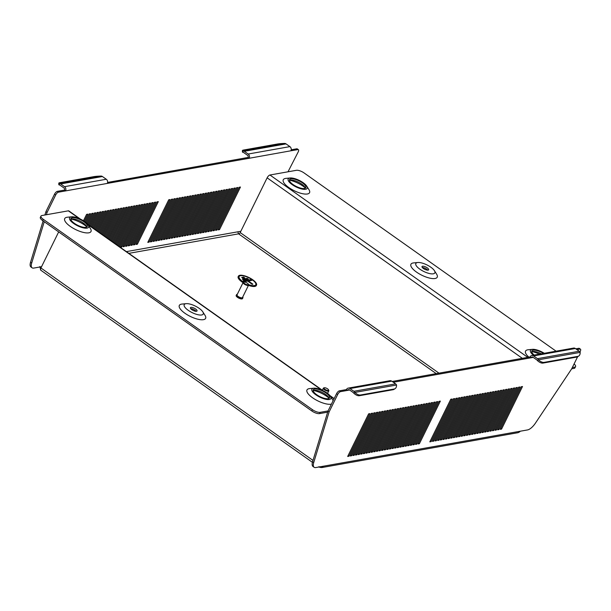 <?xml version="1.0" encoding="UTF-8"?>
<svg xmlns="http://www.w3.org/2000/svg" width="611" height="611" viewBox="0 0 611 611"><rect width="100%" height="100%" fill="white"/><g stroke="black" fill="none" stroke-linecap="round" stroke-linejoin="round"><path stroke-width="0.92" d="M531.7 351.753A9.096 3.116 -153.8 0 1 532.517 351.485A9.096 3.116 -153.8 0 1 541.3 353.815M534.228 355.067A9.096 3.116 -153.8 0 1 531.799 351.012A9.096 3.116 -153.8 0 1 533.143 350.202A9.096 3.116 -153.8 0 1 543.492 353.425M533.434 355.212A10.608 3.635 -153.8 0 1 532.013 349.4A10.608 3.635 -153.8 0 1 532.418 349.347A10.608 3.635 -153.8 0 1 544.279 353.28M528.889 357.168A14.649 5.018 -153.8 0 1 527.721 349.813A14.649 5.018 -153.8 0 1 528.286 349.744L532.418 349.347M427.753 270.169A3.689 1.26 26.2 0 0 422.285 267.481M428.097 270.138A3.689 1.26 26.2 0 0 428.647 269.81A3.689 1.26 26.2 0 0 426.593 267.427A3.689 1.26 26.2 0 0 422.575 266.228A3.689 1.26 26.2 0 0 422.025 266.556A3.689 1.26 26.2 0 0 424.072 268.939A3.689 1.26 26.2 0 0 428.097 270.138M417.382 262.562A10.608 3.635 26.2 0 0 419.856 269.161A10.608 3.635 26.2 0 0 433.283 273.804A10.608 3.635 26.2 0 0 434.436 270.696A10.608 3.635 26.2 0 0 426.936 264.922A10.608 3.635 26.2 0 0 417.794 262.509A10.608 3.635 26.2 0 0 417.382 262.562M434.436 270.696L436.644 274.209A14.649 5.018 -153.8 0 1 435.055 278.501A14.649 5.018 -153.8 0 1 416.511 272.086A14.649 5.018 -153.8 0 1 413.097 262.974A14.649 5.018 -153.8 0 1 413.662 262.898L417.794 262.509M305.301 188.211A9.096 3.116 26.2 0 0 299.245 182.574A9.096 3.116 26.2 0 0 290.225 180.115A9.096 3.116 26.2 0 0 289.415 180.39M304.484 188.478A9.096 3.116 26.2 0 0 305.828 187.676A9.096 3.116 26.2 0 0 300.78 181.803A9.096 3.116 26.2 0 0 290.859 178.84A9.096 3.116 26.2 0 0 289.507 179.642A9.096 3.116 26.2 0 0 294.563 185.515A9.096 3.116 26.2 0 0 304.484 188.478M305.217 187.852A14.145 4.842 26.2 0 0 289.744 180.245M289.721 178.038A10.608 3.635 26.2 0 0 292.195 184.637A10.608 3.635 26.2 0 0 305.622 189.28A10.608 3.635 26.2 0 0 306.768 186.172A10.608 3.635 26.2 0 0 299.275 180.398A10.608 3.635 26.2 0 0 290.126 177.984A10.608 3.635 26.2 0 0 289.721 178.038M306.768 186.172L308.983 189.685A14.649 5.018 -153.8 0 1 307.394 193.977A14.649 5.018 -153.8 0 1 288.85 187.562A14.649 5.018 -153.8 0 1 285.436 178.45A14.649 5.018 -153.8 0 1 285.994 178.374L290.126 177.984M329.016 398.418A9.096 3.116 26.2 0 0 322.967 392.781A9.096 3.116 26.2 0 0 313.947 390.322A9.096 3.116 26.2 0 0 313.13 390.597M314.573 389.047A9.096 3.116 26.2 0 0 313.229 389.849A9.096 3.116 26.2 0 0 318.278 395.722A9.096 3.116 26.2 0 0 328.206 398.685A9.096 3.116 26.2 0 0 329.55 397.883A9.096 3.116 26.2 0 0 324.494 392.01A9.096 3.116 26.2 0 0 314.573 389.047M329.337 399.487A10.608 3.635 26.2 0 0 330.49 396.379A10.608 3.635 26.2 0 0 322.99 390.612A10.608 3.635 26.2 0 0 313.848 388.191A10.608 3.635 26.2 0 0 313.443 388.245A10.608 3.635 26.2 0 0 315.91 394.843A10.608 3.635 26.2 0 0 329.337 399.487M331.422 404.123A14.649 5.018 -153.8 0 1 331.109 404.192A14.649 5.018 -153.8 0 1 312.565 397.769A14.649 5.018 -153.8 0 1 309.151 388.657A14.649 5.018 -153.8 0 1 309.716 388.581L313.848 388.191M330.49 396.379L332.697 399.892A14.649 5.018 -153.8 0 1 333.125 400.671M190.678 308.639A3.689 1.26 -153.8 0 1 196.146 311.327M190.96 307.386A3.689 1.26 -153.8 0 1 194.985 308.593A3.689 1.26 -153.8 0 1 197.032 310.968A3.689 1.26 -153.8 0 1 196.49 311.297A3.689 1.26 -153.8 0 1 192.465 310.098A3.689 1.26 -153.8 0 1 190.418 307.715A3.689 1.26 -153.8 0 1 190.96 307.386M201.676 314.963A10.608 3.635 -153.8 0 1 188.249 310.319A10.608 3.635 -153.8 0 1 185.775 303.72A10.608 3.635 -153.8 0 1 186.179 303.667A10.608 3.635 -153.8 0 1 195.329 306.088A10.608 3.635 -153.8 0 1 202.821 311.854A10.608 3.635 -153.8 0 1 201.676 314.963M202.821 311.854L205.036 315.368A14.649 5.018 -153.8 0 1 203.448 319.668A14.649 5.018 -153.8 0 1 184.904 313.244A14.649 5.018 -153.8 0 1 181.49 304.133A14.649 5.018 -153.8 0 1 182.047 304.057L186.179 303.667M70.845 219.234A9.096 3.116 -153.8 0 1 71.655 218.959A9.096 3.116 -153.8 0 1 80.675 221.411A9.096 3.116 -153.8 0 1 86.731 227.048M72.289 217.684A9.096 3.116 -153.8 0 1 82.21 220.647A9.096 3.116 -153.8 0 1 87.258 226.521A9.096 3.116 -153.8 0 1 85.914 227.323A9.096 3.116 -153.8 0 1 75.993 224.359A9.096 3.116 -153.8 0 1 70.937 218.486A9.096 3.116 -153.8 0 1 72.289 217.684M71.174 219.082A14.145 4.842 -153.8 0 1 86.647 226.696M87.052 228.124A10.608 3.635 -153.8 0 1 73.626 223.473A10.608 3.635 -153.8 0 1 71.151 216.882A10.608 3.635 -153.8 0 1 71.556 216.821A10.608 3.635 -153.8 0 1 80.705 219.242A10.608 3.635 -153.8 0 1 88.198 225.016A10.608 3.635 -153.8 0 1 87.052 228.124M88.198 225.016L90.413 228.529A14.649 5.018 -153.8 0 1 88.824 232.822A14.649 5.018 -153.8 0 1 70.28 226.398A14.649 5.018 -153.8 0 1 66.866 217.295A14.649 5.018 -153.8 0 1 67.424 217.218L71.556 216.821M290.92 150.78L249.143 158.28L248.051 157.394A1.512 1.291 -100.1 0 0 247.539 155.309L243.682 152.582A1.512 1.291 -100.1 0 0 243.033 152.353A10.104 0.985 179.1 0 1 242.43 152.024L242.407 150.52A10.104 0.985 -0.9 0 1 243.858 149.985L277.493 144.005A10.104 0.985 -0.9 0 1 284.741 143.425A3.032 2.581 79.9 0 1 286.04 143.891L289.904 146.617A3.032 2.581 79.9 0 1 290.92 150.78L297.916 149.611L296.778 148.809L291.21 149.802M249.181 158.196A3.032 2.581 -100.1 0 0 248.173 154.033L244.308 151.307A3.032 2.581 -100.1 0 0 243.01 150.841L243.033 152.353M107.299 183.415L65.522 190.915L64.43 190.021A1.512 1.291 -100.1 0 0 63.918 187.944L60.061 185.209A1.512 1.291 -100.1 0 0 59.412 184.98A10.104 0.985 179.1 0 1 58.809 184.659L58.786 183.147A10.104 0.985 -0.9 0 1 60.237 182.613L93.873 176.64A10.104 0.985 -0.9 0 1 101.121 176.06A3.032 2.581 79.9 0 1 102.419 176.518L106.283 179.252A3.032 2.581 79.9 0 1 107.299 183.415L249.143 158.28M65.568 190.831A3.032 2.581 -100.1 0 0 64.552 186.668L60.688 183.934A3.032 2.581 -100.1 0 0 59.389 183.476L59.412 184.98M150.39 241.91L151.696 241.681L172.653 199.087L171.355 199.316L150.39 241.91M168.743 199.782L147.786 242.376L149.092 242.139L170.049 199.545L168.743 199.782M153.002 241.444L154.308 241.215L175.265 198.621L173.959 198.85L153.002 241.444M155.606 240.986L156.912 240.749L177.87 198.155L176.571 198.384L155.606 240.986M158.218 240.52L159.524 240.291L180.482 197.689L179.176 197.926L158.218 240.52M160.823 240.054L162.129 239.825L183.086 197.231L181.788 197.46L160.823 240.054M163.435 239.596L164.741 239.359L185.698 196.765L184.392 196.994L163.435 239.596M166.039 239.13L167.345 238.901L188.303 196.299L187.004 196.536L166.039 239.13M168.651 238.664L169.957 238.435L190.915 195.841L189.609 196.07L168.651 238.664M171.256 238.206L172.562 237.969L193.519 195.375L192.221 195.604L171.256 238.206M173.868 237.74L175.174 237.503L196.131 194.909L194.825 195.146L173.868 237.74M176.472 237.274L177.778 237.045L198.735 194.451L197.437 194.68L176.472 237.274M179.084 236.808L180.39 236.579L201.347 193.985L200.041 194.214L179.084 236.808M181.688 236.35L182.995 236.113L203.952 193.519L202.653 193.756L181.688 236.35M184.301 235.884L185.607 235.655L206.564 193.061L205.258 193.29L184.301 235.884M186.905 235.418L188.211 235.189L209.168 192.595L207.87 192.824L186.905 235.418M189.517 234.96L190.823 234.723L211.78 192.129L210.474 192.366L189.517 234.96M192.121 234.494L193.427 234.265L214.385 191.671L213.086 191.9L192.121 234.494M194.733 234.028L196.039 233.799L216.997 191.205L215.691 191.434L194.733 234.028M197.338 233.57L198.644 233.333L219.601 190.739L218.303 190.968L197.338 233.57M199.95 233.104L201.256 232.875L222.213 190.273L220.907 190.51L199.95 233.104M202.554 232.638L203.86 232.409L224.817 189.815L223.519 190.044L202.554 232.638M205.166 232.18L206.472 231.943L227.429 189.349L226.123 189.578L205.166 232.18M207.771 231.714L209.077 231.485L230.034 188.883L228.735 189.12L207.771 231.714M210.383 231.248L211.689 231.019L232.646 188.425L231.34 188.654L210.383 231.248M212.987 230.782L214.293 230.553L235.25 187.959L233.952 188.188L212.987 230.782M215.599 230.324L216.905 230.087L237.862 187.493L236.556 187.73L215.599 230.324M218.203 229.858L219.509 229.629L240.467 187.035L239.168 187.264L218.203 229.858M83.44 220.77L86.586 214.377L87.885 214.148L84.341 221.358M85.219 221.999L89.191 213.919L90.497 213.682L86.067 222.679M86.892 223.435L91.803 213.453L93.101 213.224L87.678 224.245M88.564 224.871L94.407 212.987L95.713 212.758L89.443 225.497M90.329 226.116L97.019 212.529L98.318 212.292L91.215 226.742M92.093 227.368L99.624 212.063L100.93 211.826L92.979 227.995M93.857 228.613L102.236 211.597L103.534 211.368L94.743 229.24M95.622 229.866L104.84 211.131L106.146 210.902L96.507 230.492M97.393 231.111L107.452 210.673L108.75 210.436L98.272 231.737M99.158 232.363L110.056 210.207L111.362 209.978L100.036 232.99M100.922 233.608L112.668 209.741L113.967 209.512L101.808 234.234M102.686 234.861L115.273 209.283L116.579 209.046L103.572 235.487M104.45 236.106L117.885 208.817L119.183 208.588L105.336 236.732M106.222 237.358L120.489 208.351L121.795 208.122L107.101 237.985M107.987 238.603L123.101 207.893L124.4 207.656L108.865 239.229M109.751 239.856L125.706 207.427L127.012 207.198L110.637 240.482M111.515 241.101L128.318 206.961L129.624 206.732L112.401 241.727M113.279 242.353L130.922 206.503L132.228 206.266L114.165 242.979M115.044 243.606L133.534 206.037L134.84 205.808L115.93 244.224M116.816 244.851L136.138 205.571L137.444 205.342L117.694 245.477M118.58 246.103L138.75 205.105L140.056 204.876L119.458 246.722M141.355 204.647L142.661 204.41L121.704 247.012L120.398 247.241L141.355 204.647M143.967 204.181L145.273 203.952L124.308 246.546L123.002 246.775L143.967 204.181M146.571 203.715L147.877 203.486L126.92 246.08L125.614 246.317L146.571 203.715M149.183 203.257L150.489 203.02L129.524 245.622L128.218 245.851L149.183 203.257M151.788 202.791L153.094 202.562L132.136 245.156L130.83 245.385L151.788 202.791M154.4 202.325L155.706 202.096L134.741 244.69L133.442 244.919L154.4 202.325M157.004 201.867L158.31 201.63L137.353 244.224L136.047 244.461L157.004 201.867M65.522 190.915L58.48 192.167A3.032 1.207 125.3 0 0 55.654 195.001L47.062 212.46L45.932 211.658L44.916 214.996M31.688 263.074A10.104 4.01 125.3 0 0 32.108 267.809L30.97 267.007A10.104 4.01 -54.7 0 1 30.55 262.272L31.688 263.074L44.252 221.717M46.375 214.736L47.062 212.46M32.108 267.809A10.104 4.01 125.3 0 0 33.75 268.084L41.174 266.763A1.512 1.291 -100.1 0 0 41.059 267.076L41.189 267.45M240.833 231.279L126.385 251.617M297.916 149.611A3.032 1.207 125.3 0 1 298.412 149.695A3.032 1.207 125.3 0 1 298.221 151.895L288.002 171.798M296.778 148.809A3.032 1.207 -54.7 0 1 297.274 148.893L298.412 149.695M30.55 262.272L43.114 220.915M55.654 195.001L54.524 194.191L45.932 211.658M54.524 194.191A3.032 1.207 -54.7 0 1 57.342 191.358L58.48 192.167M64.384 190.113L57.342 191.358M248.005 157.478L107.589 182.429M531.83 355.495A3.032 2.581 -100.1 0 1 533.617 355.923L537.481 358.657L579.213 351.241L575.348 348.507A3.032 2.581 79.9 0 0 573.561 348.079L531.83 355.495A3.032 2.581 -100.1 0 0 530.088 356.87L531.18 357.763L533.174 357.328M531.226 357.679A1.512 1.291 -100.1 0 1 532.991 357.198L536.848 359.932A1.512 1.291 -100.1 0 1 537.336 360.505L538.444 359.803A3.032 2.581 -100.1 0 0 537.481 358.657M348.209 388.122A3.032 2.581 -100.1 0 1 349.996 388.558L353.861 391.284L395.592 383.868L391.727 381.142A3.032 2.581 79.9 0 0 389.94 380.706L348.209 388.122A3.032 2.581 -100.1 0 0 346.468 389.505L347.56 390.391L349.553 389.963M347.606 390.307A1.512 1.291 -100.1 0 1 349.37 389.833L353.227 392.56A1.512 1.291 -100.1 0 1 353.716 393.133L354.823 392.43A3.032 2.581 -100.1 0 0 353.861 391.284M575.799 348.828L578.823 348.293A3.032 1.207 -54.7 0 1 579.312 348.369L580.45 349.171A3.032 1.207 125.3 0 0 579.954 349.095L578.823 348.293M312.588 461.756L313.726 462.558A10.104 4.01 125.3 0 0 314.146 467.293L313.015 466.491A10.104 4.01 -54.7 0 1 312.588 461.756L327.97 411.142L329.108 411.944L337.7 394.477L336.562 393.675L327.97 411.142M336.562 393.675A3.032 1.207 -54.7 0 1 339.388 390.841L346.429 389.589M392.186 381.455L530.05 356.961M453.393 398.792L432.435 441.394L433.734 441.157L454.699 398.563L453.393 398.792M450.781 399.258L429.823 441.852L431.129 441.623L452.087 399.029L450.781 399.258M455.997 398.334L435.04 440.928L436.346 440.699L457.303 398.097L455.997 398.334M458.609 397.868L437.652 440.462L438.95 440.233L459.915 397.639L458.609 397.868M461.213 397.402L440.256 439.996L441.562 439.767L462.519 397.173L461.213 397.402M463.825 396.944L442.868 439.538L444.166 439.301L465.131 396.707L463.825 396.944M466.43 396.478L445.472 439.072L446.778 438.843L467.736 396.249L466.43 396.478M469.042 396.012L448.084 438.606L449.383 438.377L470.348 395.783L469.042 396.012M471.646 395.554L450.689 438.148L451.995 437.911L472.952 395.317L471.646 395.554M474.258 395.088L453.301 437.682L454.599 437.453L475.564 394.859L474.258 395.088M476.863 394.622L455.905 437.216L457.211 436.987L478.169 394.393L476.863 394.622M479.475 394.164L458.517 436.758L459.816 436.521L480.781 393.927L479.475 394.164M482.079 393.698L461.122 436.292L462.428 436.063L483.385 393.461L482.079 393.698M484.691 393.232L463.734 435.826L465.032 435.597L485.997 393.003L484.691 393.232M487.295 392.766L466.338 435.368L467.644 435.131L488.601 392.537L487.295 392.766M489.907 392.308L468.95 434.902L470.249 434.673L491.213 392.071L489.907 392.308M492.512 391.842L471.555 434.436L472.861 434.207L493.818 391.613L492.512 391.842M495.124 391.376L474.167 433.978L475.465 433.741L496.43 391.147L495.124 391.376M497.728 390.918L476.771 433.512L478.077 433.283L499.034 390.681L497.728 390.918M500.34 390.452L479.383 433.046L480.681 432.817L501.646 390.223L500.34 390.452M502.952 389.986L481.987 432.58L483.293 432.351L504.251 389.757L502.952 389.986M505.557 389.528L484.599 432.122L485.898 431.885L506.863 389.291L505.557 389.528M508.169 389.062L487.204 431.656L488.51 431.427L509.467 388.833L508.169 389.062M510.773 388.596L489.816 431.19L491.114 430.961L512.079 388.367L510.773 388.596M513.385 388.138L492.42 430.732L493.726 430.495L514.683 387.901L513.385 388.138M515.99 387.672L495.032 430.266L496.331 430.037L517.296 387.443L515.99 387.672M518.602 387.206L497.637 429.8L498.943 429.571L519.9 386.977L518.602 387.206M521.206 386.748L500.249 429.342L501.547 429.105L522.512 386.511L521.206 386.748M368.624 413.861L369.93 413.624L348.973 456.226L347.667 456.455L368.624 413.861M371.236 413.395L372.534 413.166L351.577 455.76L350.271 455.989L371.236 413.395M373.84 412.929L375.146 412.7L354.189 455.294L352.883 455.531L373.84 412.929M376.452 412.471L377.751 412.234L356.793 454.836L355.487 455.065L376.452 412.471M379.057 412.005L380.363 411.776L359.405 454.37L358.099 454.599L379.057 412.005M381.669 411.539L382.967 411.31L362.01 453.904L360.704 454.133L381.669 411.539M384.273 411.081L385.579 410.844L364.622 453.438L363.316 453.675L384.273 411.081M386.885 410.615L388.184 410.386L367.226 452.98L365.92 453.209L386.885 410.615M389.49 410.149L390.796 409.92L369.838 452.514L368.532 452.743L389.49 410.149M392.102 409.691L393.4 409.454L372.443 452.048L371.137 452.285L392.102 409.691M394.706 409.225L396.012 408.996L375.055 451.59L373.749 451.819L394.706 409.225M397.318 408.759L398.616 408.53L377.659 451.124L376.353 451.353L397.318 408.759M399.922 408.301L401.228 408.064L380.271 450.658L378.965 450.895L399.922 408.301M402.534 407.835L403.833 407.606L382.876 450.2L381.57 450.429L402.534 407.835M405.139 407.369L406.445 407.14L385.488 449.734L384.182 449.963L405.139 407.369M407.751 406.903L409.049 406.674L388.092 449.268L386.786 449.505L407.751 406.903M410.355 406.445L411.661 406.208L390.704 448.81L389.398 449.039L410.355 406.445M412.967 405.979L414.266 405.75L393.308 448.344L392.002 448.573L412.967 405.979M415.572 405.513L416.878 405.284L395.92 447.878L394.614 448.115L415.572 405.513M418.184 405.055L419.482 404.818L398.525 447.42L397.219 447.649L418.184 405.055M420.788 404.589L422.094 404.36L401.137 446.954L399.831 447.183L420.788 404.589M423.4 404.123L424.698 403.894L403.741 446.488L402.435 446.717L423.4 404.123M426.004 403.665L427.31 403.428L406.353 446.022L405.047 446.259L426.004 403.665M428.617 403.199L429.915 402.97L408.958 445.564L407.652 445.793L428.617 403.199M431.221 402.733L432.527 402.504L411.57 445.098L410.264 445.327L431.221 402.733M433.833 402.275L435.131 402.038L414.174 444.632L412.868 444.869L433.833 402.275M436.437 401.809L437.743 401.58L416.786 444.174L415.48 444.403L436.437 401.809M439.049 401.343L440.348 401.114L419.39 443.708L418.084 443.937L439.049 401.343M393.316 382.265L531.18 357.763M339.388 390.841L340.518 391.643L347.56 390.391M340.518 391.643A3.032 1.207 125.3 0 0 337.7 394.477M313.726 462.558L329.108 411.944M314.146 467.293A10.104 4.01 125.3 0 0 315.788 467.56L520.137 431.244A3.032 2.581 79.9 0 1 519.785 431.786L518.128 432.672L321.737 467.575L322.868 466.781L322.493 466.369M577.632 356.725L571.675 368.838L535.412 423.163A10.104 4.01 125.3 0 1 527.553 429.93L520.137 431.244M580.45 349.171A3.032 1.207 125.3 0 1 580.267 351.371L579.954 352.005M576.937 349.629L579.954 349.095M218.631 229.003L219.509 229.629M216.019 229.469L216.905 230.087M213.415 229.927L214.293 230.553M210.803 230.393L211.689 231.019M208.198 230.859L209.077 231.485M205.586 231.317L206.472 231.943M202.982 231.783L203.86 232.409M200.37 232.249L201.256 232.875M197.765 232.715L198.644 233.333M195.153 233.173L196.039 233.799M192.549 233.639L193.427 234.265M189.937 234.105L190.823 234.723M187.325 234.563L188.211 235.189M184.721 235.029L185.607 235.655M182.109 235.495L182.995 236.113M179.504 235.953L180.39 236.579M176.892 236.419L177.778 237.045M174.288 236.885L175.174 237.503M171.676 237.343L172.562 237.969M169.071 237.809L169.957 238.435M166.459 238.275L167.345 238.901M163.855 238.733L164.741 239.359M161.243 239.199L162.129 239.825M158.639 239.665L159.524 240.291M156.026 240.131L156.912 240.749M153.422 240.589L154.308 241.215M500.669 428.487L501.547 429.105M498.057 428.945L498.943 429.571M495.452 429.411L496.331 430.037M492.84 429.877L493.726 430.495M490.236 430.335L491.114 430.961M487.624 430.801L488.51 431.427M485.019 431.267L485.898 431.885M482.407 431.725L483.293 432.351M479.803 432.191L480.681 432.817M477.191 432.657L478.077 433.283M474.587 433.115L475.465 433.741M471.975 433.581L472.861 434.207M469.37 434.047L470.249 434.673M466.758 434.513L467.644 435.131M464.154 434.971L465.032 435.597M461.542 435.437L462.428 436.063M458.937 435.903L459.816 436.521M456.325 436.361L457.211 436.987M453.721 436.827L454.599 437.453M451.109 437.293L451.995 437.911M448.505 437.751L449.383 438.377M445.893 438.217L446.778 438.843M443.288 438.683L444.166 439.301M440.676 439.141L441.562 439.767M438.072 439.607L438.95 440.233M435.46 440.073L436.346 440.699M522.329 358.329L267.129 177.839L240.199 232.562A1.512 0.603 -54.7 0 1 239.359 233.669L238.741 233.807A1.512 0.603 -54.7 0 1 238.603 233.845A1.512 1.291 79.9 0 1 238.45 233.73L237.977 232.081A1.512 1.291 79.9 0 1 238.091 231.768M58.671 231.92L40.929 267.977A3.032 1.207 -54.7 0 0 40.57 269.947L40.57 269.947M319.859 466.835L319.683 467.194A3.032 2.581 -100.1 0 0 320.004 467.384L321.737 467.575M320.004 467.384L320.21 466.773M322.868 466.781A3.032 2.581 -100.1 0 0 323.211 466.239M40.547 266.87L41.059 267.076M39.807 266.587L40.754 269.879M319.683 467.194A3.032 1.207 125.3 0 1 319.438 467.201L318.82 466.751L319.622 466.88M312.442 409.683A6.064 2.077 26.2 0 0 320.118 412.341L319.492 413.616A6.064 2.077 -153.8 0 1 311.816 410.959L312.442 409.683L43.274 219.303A6.064 2.077 26.2 0 1 40.968 216.073A6.064 2.077 26.2 0 1 41.861 215.538L68.34 210.833A3.032 1.207 -54.7 0 1 68.829 210.91L80.392 219.097M320.118 412.341L328.076 410.928M319.492 413.616L327.656 412.165M43.274 219.303L42.648 220.586L311.816 410.959M42.648 220.586A6.064 2.077 -153.8 0 1 40.334 217.348L40.968 216.073M313.466 390.452A14.145 4.842 -153.8 0 1 328.932 398.059M267.129 177.839A3.032 1.207 -54.7 0 1 269.955 175.006L296.427 170.301A6.064 2.077 26.2 0 1 304.102 172.959L556.094 351.18M571.69 368.8L574.05 368.38L574.684 367.104A6.064 2.077 26.2 0 0 575.577 366.562A6.064 2.077 26.2 0 0 574.073 363.95M572.316 367.524L574.684 367.104M575.577 366.562L574.951 367.845A6.064 2.077 -153.8 0 1 574.05 368.38M532.036 351.608A14.145 4.842 -153.8 0 1 539.437 354.143M148.206 241.521L149.092 242.139M430.243 440.997L431.129 441.623M432.855 440.531L433.734 441.157M150.81 241.055L151.696 241.681M120.818 246.386L121.704 247.012M123.43 245.92L124.308 246.546M126.034 245.454L126.92 246.08M128.646 244.996L129.524 245.622M131.25 244.53L132.136 245.156M133.862 244.064L134.741 244.69M136.467 243.606L137.353 244.224M348.087 455.6L348.973 456.226M350.691 455.134L351.577 455.76M353.303 454.668L354.189 455.294M355.908 454.21L356.793 454.836M358.52 453.744L359.405 454.37M361.124 453.278L362.01 453.904M363.736 452.82L364.622 453.438M366.34 452.354L367.226 452.98M368.952 451.888L369.838 452.514M371.557 451.43L372.443 452.048M374.169 450.964L375.055 451.59M376.773 450.498L377.659 451.124M379.385 450.04L380.271 450.658M381.99 449.574L382.876 450.2M384.602 449.108L385.488 449.734M387.206 448.65L388.092 449.268M389.818 448.184L390.704 448.81M392.422 447.718L393.308 448.344M395.034 447.252L395.92 447.878M397.639 446.794L398.525 447.42M400.251 446.328L401.137 446.954M402.855 445.862L403.741 446.488M405.467 445.404L406.353 446.022M408.079 444.938L408.958 445.564M410.684 444.472L411.57 445.098M413.296 444.014L414.174 444.632M415.9 443.548L416.786 444.174M418.512 443.082L419.39 443.708M395.592 383.868A3.032 2.581 79.9 0 1 396.554 385.014A10.104 5.003 57.6 0 1 395.103 388.657L393.996 389.367A10.104 5.003 -122.4 0 1 393.041 389.726L394.156 389.024A10.104 5.003 57.6 0 0 395.103 388.657M396.554 385.014L354.823 392.43A10.104 5.003 57.6 0 0 360.521 394.996L394.156 389.024M360.521 394.996L359.413 395.707L393.041 389.726M359.413 395.707A10.104 5.003 -122.4 0 1 353.716 393.133M579.213 351.241A3.032 2.581 79.9 0 1 580.175 352.387A10.104 5.003 57.6 0 1 578.724 356.03L577.609 356.732A10.104 5.003 -122.4 0 1 576.662 357.099L577.777 356.389A10.104 5.003 57.6 0 0 578.724 356.03M580.175 352.387L538.444 359.803A10.104 5.003 57.6 0 0 544.141 362.369L577.777 356.389M544.141 362.369L543.034 363.071L576.662 357.099M543.034 363.071A10.104 5.003 -122.4 0 1 537.336 360.505M58.786 183.147A10.104 0.985 -0.9 0 0 59.389 183.476L101.121 176.06M242.407 150.52A10.104 0.985 -0.9 0 0 243.01 150.841L284.741 143.425M328.176 390.429A2.528 0.863 26.2 0 0 328.535 389.849A2.528 0.863 26.2 0 0 326.74 388.352A2.528 0.863 26.2 0 0 324.388 387.756A2.528 0.863 26.2 0 0 324.311 387.771A2.528 0.863 26.2 0 0 325.037 389.367A2.528 0.863 26.2 0 0 328.176 390.429M328.535 389.849L328.771 390.421A3.032 1.039 -153.8 0 1 328.794 390.857A3.032 1.039 -153.8 0 1 328.344 391.124A3.032 1.039 -153.8 0 1 325.037 390.139A3.032 1.039 -153.8 0 1 323.356 388.176A3.032 1.039 -153.8 0 1 323.708 387.932A3.032 1.039 -153.8 0 1 323.799 387.909M247.936 284.749A2.528 0.863 26.2 0 0 248.295 284.161A2.528 0.863 26.2 0 0 246.5 282.672A2.528 0.863 26.2 0 0 244.148 282.068A2.528 0.863 26.2 0 0 244.072 282.083A2.528 0.863 26.2 0 0 244.805 283.68A2.528 0.863 26.2 0 0 247.936 284.749M248.295 284.161L248.532 284.741A3.032 1.039 -153.8 0 1 248.555 285.169A3.032 1.039 -153.8 0 1 248.104 285.444A3.032 1.039 -153.8 0 1 244.797 284.451A3.032 1.039 -153.8 0 1 243.117 282.496A3.032 1.039 -153.8 0 1 243.468 282.251A3.032 1.039 -153.8 0 1 243.56 282.229M237.312 294.288A3.536 1.214 26.2 0 0 237.106 294.311A3.536 1.214 26.2 0 0 236.587 294.624L236.167 295.48A3.536 1.214 26.2 0 0 238.13 297.763A3.536 1.214 26.2 0 0 241.987 298.916A3.536 1.214 26.2 0 0 242.514 298.603L242.934 297.748A3.536 1.214 26.2 0 0 242.75 296.969M236.587 294.624A3.536 1.214 26.2 0 0 238.55 296.908A3.536 1.214 26.2 0 0 242.407 298.061A3.536 1.214 26.2 0 0 242.934 297.748M243.117 282.496L237.037 294.846A3.032 1.039 26.2 0 0 238.718 296.809A3.032 1.039 26.2 0 0 242.025 297.794A3.032 1.039 26.2 0 0 242.475 297.526L248.555 285.169M239.092 276.584A9.295 3.185 26.2 0 0 239.069 276.623A9.295 3.185 26.2 0 0 242.613 281.587A9.295 3.185 26.2 0 0 243.568 282.221M248.501 284.657A9.295 3.185 26.2 0 0 255.757 284.833A9.295 3.185 26.2 0 0 255.772 284.795M248.448 284.543A9.295 3.185 26.2 0 0 255.795 284.749A9.295 3.185 26.2 0 0 252.251 279.792A9.295 3.185 26.2 0 0 239.115 276.539A9.295 3.185 26.2 0 0 242.659 281.495A9.295 3.185 26.2 0 0 243.69 282.19M248.547 284.764A9.799 3.353 26.2 0 0 256.253 284.97A9.799 3.353 26.2 0 0 252.519 279.746A9.799 3.353 26.2 0 0 238.664 276.317A9.799 3.353 26.2 0 0 242.399 281.541A9.799 3.353 26.2 0 0 243.453 282.251M256.23 285.016A9.799 3.353 26.2 0 0 252.473 279.83A9.799 3.353 26.2 0 0 238.641 276.363M248.585 284.894A10.104 3.46 26.2 0 0 256.521 285.108A10.104 3.46 26.2 0 0 252.671 279.716A10.104 3.46 26.2 0 0 238.389 276.187A10.104 3.46 26.2 0 0 242.239 281.572A10.104 3.46 26.2 0 0 243.331 282.297M238.389 276.187L238.183 276.607A10.104 3.46 26.2 0 0 242.032 281.999A10.104 3.46 26.2 0 0 243.033 282.672M248.463 285.352A10.104 3.46 26.2 0 0 256.315 285.536L256.521 285.108M252.763 284.191L248.31 281.037L251.9 280.327L250.838 279.578L243.01 280.968L244.072 281.717L247.623 281.083L252.167 284.298L252.893 284.168L248.349 280.953M251.77 280.35L250.793 279.662L243.102 281.029M244.606 277.868L243.636 277.18L241.78 277.509M248.188 279.105L247.218 278.417L242.445 279.273M243.674 277.096L241.696 277.447L242.758 278.196L244.736 277.845L243.636 277.18M247.256 278.333L242.353 279.204L243.415 279.96L248.318 279.082L247.218 278.417M286.04 143.891L244.308 151.307M289.904 146.617L248.173 154.033M102.419 176.518L60.688 183.934M106.283 179.252L64.552 186.668M41.563 266.694L41.174 266.763M533.617 355.923L575.348 348.507M349.996 388.558L391.727 381.142M438.965 373.145L240.199 232.562M313 460.404L40.929 267.977M128.837 253.351L238.603 233.845L436.239 373.627M68.34 210.833L79.331 218.608M88.037 224.764L321.623 389.978M330.322 396.134L334.057 398.769M527.782 357.359L269.955 175.006M40.685 270.131L312.427 462.328M334.156 398.571L329.871 395.538M322.684 390.46L87.579 224.176M327.542 393.392L328.794 390.857M322.348 390.223L323.356 388.176M324.311 387.771L323.708 387.932M244.072 282.083L243.468 282.251"/></g></svg>

